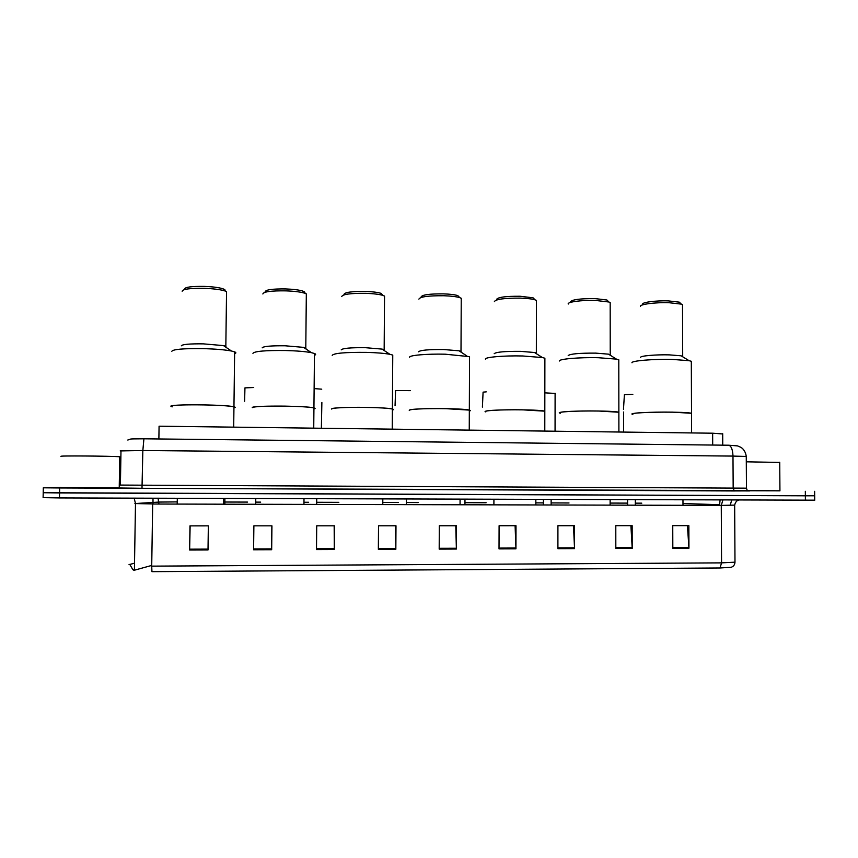 <?xml version="1.0" encoding="UTF-8"?>
<svg xmlns="http://www.w3.org/2000/svg" width="858" height="858" viewBox="0 0 858 858"><rect width="100%" height="100%" fill="white"/><g stroke="black" fill="none" stroke-linecap="round" stroke-linejoin="round"><path stroke-width="1.29" d="M158.88 438.964L159.073 426.201L712.644 433.204L722.693 433.955M779.933 490.787L59.674 487.966L43.308 487.805L60.821 487.387M814.703 500.171L59.481 497.93L59.577 492.942L43.211 492.717L805.362 495.806L59.577 492.942L59.674 487.966M814.671 495.731L805.362 495.806L814.671 495.785L814.628 491.323M687.43 525.643L688.942 548.208L688.856 525.643L672.747 525.654L672.822 548.262L688.942 548.208M630.909 525.675L632.207 548.412L632.164 525.675L615.797 525.675L615.819 548.466L632.207 548.412M573.476 525.697L574.549 548.616L574.549 525.697L557.915 525.707L557.904 548.68L574.549 548.616M515.1 525.718L515.948 548.83L516.001 525.718L499.099 525.729L499.024 548.895L515.948 548.83M208.011 549.957L208.344 525.857L189.972 525.868L189.629 550.021L208.011 549.957M190.133 525.868L189.629 550.021M271.836 525.836L271.675 549.721L271.943 525.836L253.882 525.836L253.593 549.785L271.675 549.721M334.17 525.804L334.277 549.495L334.481 525.804L316.72 525.815L316.495 549.56L334.277 549.495M395.474 525.772L395.838 549.27L395.988 525.772L378.528 525.782L378.346 549.335L395.838 549.27M455.78 525.75L456.381 549.045L456.488 525.75L439.307 525.761L439.189 549.109L456.381 549.045M731.316 567.267L720.012 567.985L151.941 571.664L151.716 566.141L721.567 562.869L734.984 562.172L734.974 561.572M59.481 497.93L43.115 497.64L43.211 492.771M151.727 565.433L133.827 570.366M119.251 486.443L119.755 456.778C111.722 455.995 54.569 455.609 61.411 456.381M118.436 487.848L60.821 487.559M172.265 406.831C166.055 405.566 181.714 404.483 202.273 404.837C218.2 405.158 228.764 405.813 233.955 406.799C235.607 407.196 235.596 407.55 233.934 407.882L235.199 407.357L233.955 406.799C225.761 404.472 167.01 404.064 171.053 406.37M234.62 353.732C236.282 353.164 236.293 352.541 234.642 351.877L231.446 351.008C224.903 349.764 215.433 348.97 203.046 348.627C183.515 348.402 173.112 349.281 171.836 351.287M226.233 347.469L225.836 346.257L223.488 345.602L203.41 343.865C189.693 343.693 182.325 344.348 181.317 345.817M226.523 293.554L226.544 291.634L224.807 290.905C220.259 289.532 213.385 288.674 204.183 288.331C189.918 288.138 182.582 289.125 182.164 291.291M224.775 290.873C225.622 290.176 224.957 289.468 222.78 288.728C218.683 287.484 212.516 286.711 204.279 286.4C191.506 286.218 184.92 287.119 184.534 289.082M315.058 408.569L313.942 407.915C306.338 405.716 250.675 405.437 252.273 407.614L252.273 407.647C254.107 406.467 264.993 405.952 284.942 406.124C299.624 406.413 309.288 407.003 313.942 407.915C315.497 408.29 315.497 408.644 313.931 408.966L315.058 408.569M314.446 355.298C316.023 354.729 316.023 354.129 314.468 353.496L311.433 352.67C305.534 351.544 296.9 350.825 285.532 350.525C265.315 350.311 254.451 351.244 252.938 353.335M306.199 349.142L305.791 347.983L303.56 347.361L285.253 345.795C271.042 345.635 263.352 346.321 262.173 347.855M306.317 295.742L306.327 293.876L304.687 293.189C300.59 291.945 294.305 291.173 285.853 290.862C271.107 290.68 263.438 291.72 262.859 293.972M304.601 293.093C305.362 292.417 304.719 291.731 302.681 291.044C298.992 289.929 293.361 289.221 285.789 288.942C272.587 288.781 265.712 289.725 265.154 291.763M393.243 409.77L392.385 409.019C385.36 406.939 332.389 406.778 331.778 408.826L331.767 409.116C329.826 407.979 347.147 407.057 365.819 407.378C379.365 407.636 388.224 408.183 392.385 409.019C393.843 409.373 393.843 409.706 392.374 410.027L393.243 409.77M392.245 429.15L392.76 355.083L389.897 354.311C384.577 353.303 376.694 352.649 366.248 352.381C345.345 352.188 333.987 353.174 332.185 355.33M384.577 350.772L384.159 349.678L382.067 349.099L365.347 347.683C350.654 347.544 342.61 348.262 341.227 349.86M384.534 297.887L384.545 296.085L383 295.431C379.3 294.315 373.562 293.618 365.776 293.329C350.557 293.179 342.546 294.262 341.741 296.589M382.829 295.259L381.006 293.329C377.681 292.321 372.533 291.688 365.562 291.43C351.93 291.291 344.744 292.278 344.004 294.38M469.809 410.939L469.337 410.103C462.848 408.151 412.226 408.086 409.609 410.017L409.609 410.542C406.166 409.341 425.171 408.269 444.959 408.612L469.337 410.103C470.688 410.435 470.688 410.757 469.326 411.068L469.809 410.939M469.251 430.126L469.551 356.66L445.238 354.193C426.844 353.721 408.59 355.351 409.652 357.271M461.422 352.37L461.003 351.362L459.03 350.804L443.747 349.538C428.571 349.41 420.173 350.161 418.543 351.801M461.229 299.968L461.239 298.262L459.781 297.651C456.435 296.643 451.179 296.01 444.015 295.753C428.314 295.624 419.948 296.75 418.908 299.142M459.523 297.383L457.786 295.592C454.783 294.669 450.075 294.101 443.65 293.876C429.59 293.758 422.082 294.777 421.117 296.932M544.809 412.087L544.819 411.175C538.835 409.33 490.272 409.352 485.832 411.186L485.832 411.926C480.748 410.692 501.555 409.448 522.436 409.824L544.819 411.175L544.809 412.087M544.884 359.77L544.884 358.226L542.374 357.539L522.554 355.973C503.893 355.48 484.32 357.218 485.403 359.159M536.754 353.946L536.347 353.013L534.502 352.499L520.495 351.351C504.847 351.244 496.074 352.016 494.187 353.7M536.432 302.016L536.432 300.418L535.07 299.839C532.046 298.927 527.23 298.359 520.613 298.134C504.45 298.026 495.709 299.185 494.39 301.619M534.706 299.474L533.065 297.812L520.098 296.257C505.63 296.16 497.79 297.222 496.578 299.421M560.317 413.213C554.064 411.99 576.651 410.607 598.283 411.003L618.865 412.237L618.865 413.084L618.865 412.237C613.373 410.499 566.591 410.585 560.499 412.323M618.8 361.207L618.79 359.759L616.452 359.127L598.251 357.711C579.354 357.218 558.408 359.052 559.491 361.004M610.628 355.491L608.515 354.161L595.656 353.121C579.547 353.035 570.388 353.839 568.2 355.544M610.177 304.032L610.177 302.531L608.901 302.005L595.624 300.45C581.992 299.957 566.902 301.984 568.253 304.043M608.429 301.533L606.896 300L594.98 298.595C580.094 298.52 571.911 299.614 570.431 301.855M691.527 414.06L691.527 413.288C686.475 411.658 641.248 411.797 633.633 413.449C631.863 413.771 631.606 414.082 632.861 414.393C626.662 413.191 650.836 411.765 672.565 412.151L691.527 413.288L691.527 414.06M691.323 362.623L691.312 361.282L689.124 360.703L672.393 359.416C653.292 358.912 630.909 360.843 631.981 362.784M683.086 357.014L681.102 355.802L669.261 354.869C655.855 354.493 640.014 355.909 640.647 357.346M682.518 306.006L682.507 304.622L681.327 304.129L669.101 302.724C655.34 302.22 639.221 304.354 640.561 306.403M680.726 303.55L679.289 302.155L668.318 300.89C656.005 300.429 641.548 302.359 642.728 304.215M779.729 462.419L746.299 461.819M779.933 490.84L747.543 490.765M253.711 387.516L244.948 387.88L244.616 401.244M321.879 402.488L321.364 428.26M314.125 388.599L321.739 389.167M410.478 390.626L395.581 390.572L395.055 405.705M486.239 391.859L483.086 392.138L482.4 407.089M544.841 392.846L555.308 393.436M632.829 394.337L624.41 394.669L623.466 409.32M712.698 445.045L712.644 433.204M749.56 490.937L141.999 488.299L142.846 450.514L143.919 438.803L728.828 445.227C731.338 446.128 732.721 449.753 732.989 456.081L142.846 450.514L120.195 450.922L120.978 451.029L120.41 485.07L119.627 485.07L746.46 488.17L746.267 456.445L732.989 456.081L733.172 488.116L734.266 490.948L747.372 490.894L746.46 488.17M127.788 440.025C132.893 438.728 126.105 438.985 143.919 438.803L144.005 438.792M117.246 487.966L142.01 488.288L116.838 488.052M43.308 487.837L43.211 492.717M805.33 491.302L805.394 500.3M746.267 456.671L746.267 456.445C745.677 452.37 743.94 449.345 741.055 447.393L737.494 445.881L728.421 445.205M734.319 490.958L142.01 488.288M152.992 498.219L153.024 503.936L134.91 503.56L158.955 502.069L177.241 501.898L177.327 498.305M722.908 500.042L721.278 505.394L152.681 504.021L151.716 566.141M734.673 505.115L721.278 505.394L721.567 562.869L720.012 567.985M133.934 563.331L129.022 564.65M129.762 564.371L132.861 569.669L133.827 570.087M682.979 503.528L719.519 504.708M721.278 505.319L719.519 505.394M134.406 570.12L135.489 503.507L134.148 498.166M158.784 504.032L158.108 498.241M177.209 504.075L177.241 501.898M224.41 502.027L247.554 502.091M255.877 502.112L260.66 502.134M304.762 502.252L308.644 502.262M316.849 502.284L338.824 502.338M383.419 502.466L398.455 502.498M406.456 502.52L418.157 502.552M465.015 502.681L486.132 502.745M535.864 502.874L543.414 502.895M551.136 502.917L569.015 502.97M610.124 503.078L627.595 503.12M635.317 503.142L641.784 503.163M720.087 500.032L719.519 505.319M456.37 548.241L439.189 548.294M395.828 548.444L378.357 548.509M334.277 548.67L316.505 548.734M271.686 548.884L253.603 548.948M208.022 549.109L189.639 549.174M515.926 548.026L499.034 548.09M574.528 547.822L557.904 547.876M632.174 547.619L615.819 547.672M688.92 547.415L672.822 547.468M722.747 445.152L722.693 433.655M738.674 500.085C738.963 500.021 735.628 500.3 734.663 505.265L734.984 562.172C734.823 564.864 733.429 566.612 730.802 567.428M133.816 570.152L132.861 569.669L133.837 569.412M814.714 500.257L814.671 495.785M158.923 504.032L158.322 498.241M731.724 500.064L730.233 505.212M234.642 351.877L233.698 427.145M223.584 498.444L223.509 504.193M223.488 345.602L231.446 351.008M225.836 346.257L226.544 291.634M222.78 288.728L224.807 290.905M314.468 353.496L313.738 428.163M304 498.702L303.946 504.386M303.56 347.361L311.433 352.67M305.791 347.983L306.327 293.876M302.681 291.044L304.687 293.189M382.818 498.959L382.775 504.579M382.067 349.099L389.897 354.311M384.159 349.678L384.545 296.085M381.006 293.329L383 295.431M460.081 499.206L460.06 504.761M459.03 350.804L466.859 355.941M461.003 351.362L461.239 298.262M457.786 295.592L459.781 297.651M544.884 358.226L544.787 431.081M535.842 499.442L535.832 504.944M534.502 352.499L542.374 357.539M536.347 353.013L536.432 300.418M533.065 297.812L535.07 299.839M618.79 359.759L618.897 432.024M610.124 499.678L610.124 505.126M608.515 354.161L616.452 359.127M610.231 354.644L610.177 302.531M606.896 300L608.901 302.005M691.312 361.282L691.602 432.947M682.968 499.914L682.989 505.308M681.102 355.802L689.124 360.703M682.7 356.242L682.507 304.622M679.289 302.155L681.327 304.129M779.729 462.215L779.933 490.883M224.914 498.455L224.839 504.193M255.77 498.552L255.705 504.268M316.741 498.745L316.688 504.418M406.381 499.034L406.349 504.633M464.972 499.217L464.95 504.772M493.918 499.313L493.897 504.847M555.105 393.254L555.062 431.209M551.136 499.495L551.136 504.987M543.414 499.463L543.414 504.965M635.317 499.764L635.328 505.19M627.595 499.731L627.606 505.169M623.605 412.012L623.637 432.078"/></g></svg>
